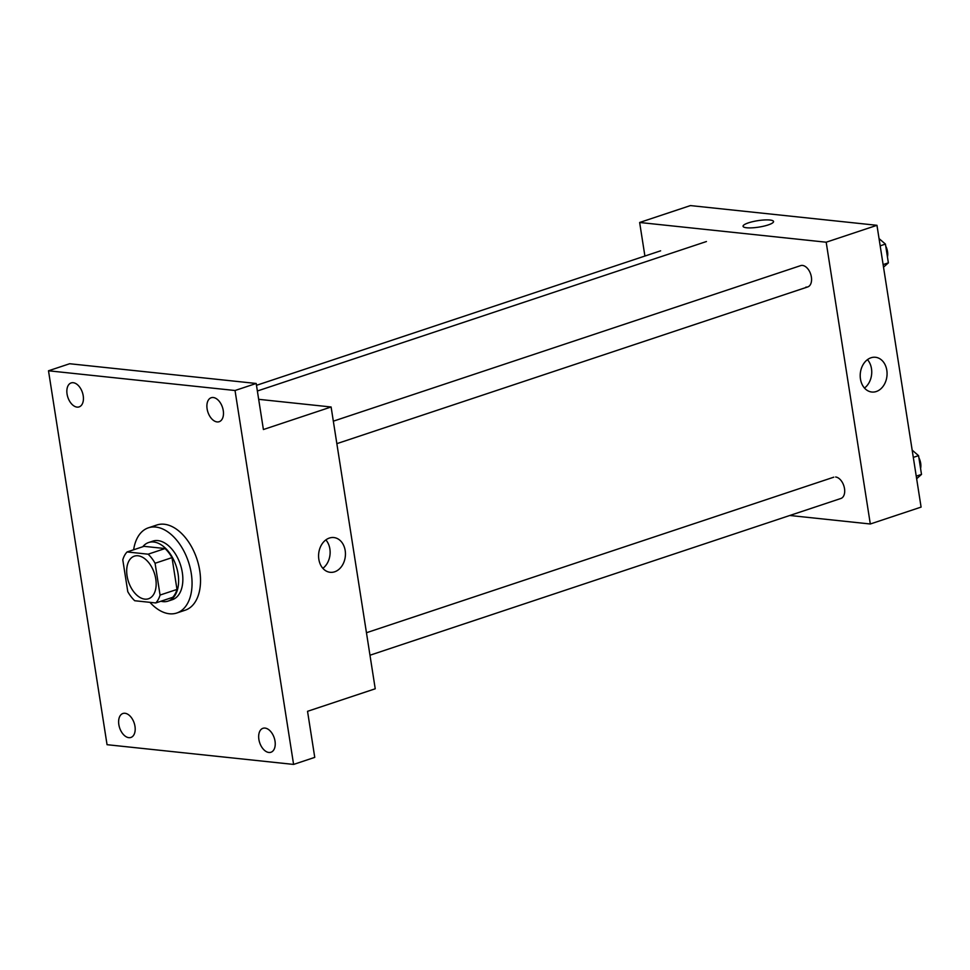 <?xml version="1.0" encoding="UTF-8"?>
<svg xmlns="http://www.w3.org/2000/svg" width="970" height="970" viewBox="0 0 970 970"><rect width="100%" height="100%" fill="white"/><g stroke="black" fill="none" stroke-linecap="round" stroke-linejoin="round"><path stroke-width="1.45" d="M144.821 599.133A22.443 13.628 71.6 0 1 127.664 578.86A22.443 13.628 71.6 0 1 134.333 556.162A22.443 13.628 71.6 0 1 154.351 573.149A22.443 13.628 71.6 0 1 148.519 598.757A22.443 13.628 71.6 0 1 144.821 599.133M160.062 595.059L155.079 563.267A30.143 18.297 71.6 0 0 148.131 554.185L127.082 551.954A30.143 18.297 71.6 0 0 122.79 559.848L127.773 591.651A30.143 18.297 71.6 0 0 134.721 600.733L155.77 602.952A30.143 18.297 71.6 0 0 160.062 595.059L176.989 589.433L172.005 557.629L155.079 563.267M176.989 589.433A30.143 18.297 71.6 0 1 172.696 597.326L155.77 602.952M172.005 557.629A30.143 18.297 71.6 0 0 165.058 548.547L144.009 546.328L127.082 551.954M160.911 601.242A30.87 18.733 -108.4 0 0 168.101 601.109A30.87 18.733 -108.4 0 0 176.128 565.91A30.87 18.733 -108.4 0 0 148.604 542.533A30.87 18.733 -108.4 0 0 142.772 546.74M148.604 542.533L152.836 541.127A30.87 18.733 71.6 0 1 180.359 564.491A30.87 18.733 71.6 0 1 172.333 599.702L168.101 601.109M165.058 548.547L148.131 554.185M133.642 549.772A44.899 27.257 71.6 0 1 148.41 527.813A44.899 27.257 71.6 0 1 188.435 561.812A44.899 27.257 71.6 0 1 176.758 613.016A44.899 27.257 71.6 0 1 169.374 613.767A44.899 27.257 71.6 0 1 149.926 602.334M148.41 527.813L156.861 525A44.899 27.257 71.6 0 1 196.898 558.987A44.899 27.257 71.6 0 1 185.221 610.191L176.758 613.016M223.258 410.577A12.622 7.663 71.6 0 1 219.171 421.707A12.622 7.663 71.6 0 1 207.907 412.141A12.622 7.663 71.6 0 1 211.193 397.736A12.622 7.663 71.6 0 1 223.258 410.577M275.019 741.141A12.622 7.663 71.6 0 1 270.933 752.259A12.622 7.663 71.6 0 1 259.681 742.705A12.622 7.663 71.6 0 1 262.967 728.3A12.622 7.663 71.6 0 1 275.019 741.141M134.975 726.324A12.622 7.663 71.6 0 1 130.889 737.455A12.622 7.663 71.6 0 1 119.637 727.888A12.622 7.663 71.6 0 1 122.911 713.496A12.622 7.663 71.6 0 1 134.975 726.324M83.214 395.76A12.622 7.663 71.6 0 1 79.128 406.891A12.622 7.663 71.6 0 1 67.864 397.336A12.622 7.663 71.6 0 1 71.149 382.932A12.622 7.663 71.6 0 1 83.214 395.76M48.5 370.782L107.052 744.693L293.595 764.421L235.031 390.51L48.5 370.782L69.658 363.738L256.189 383.465L235.031 390.51M293.595 764.421L314.753 757.376L307.538 711.313L375.232 688.785L331.109 406.988L263.404 429.528L256.189 383.465M334.662 571.803A17.472 13.386 -84 0 1 330.176 572.3A17.472 13.386 -84 0 1 318.706 553.518A17.472 13.386 -84 0 1 333.85 537.55A17.472 13.386 -84 0 1 345.441 553.421A17.472 13.386 -84 0 1 334.662 571.803M331.109 406.988L258.675 399.325M325.859 539.902A17.472 13.386 -84 0 1 322.852 568.323M369.982 655.223L840.881 498.483A11.228 6.814 -108.4 0 0 844.215 487.134A11.228 6.814 -108.4 0 0 835.643 476.997M333.328 421.174L800.662 265.622A11.228 6.814 71.6 0 1 811.09 275.577A11.228 6.814 71.6 0 1 805.9 287.108M789.798 515.482L870.308 523.994L826.185 242.209L639.642 222.482L644.904 256.044M870.308 523.994L921.088 507.104L876.965 225.307L690.422 205.579L639.642 222.482M876.965 225.307L826.185 242.209M876.274 391.528A17.472 13.386 -84 0 1 871.8 392.025A17.472 13.386 -84 0 1 860.329 373.244A17.472 13.386 -84 0 1 875.473 357.275A17.472 13.386 -84 0 1 887.065 373.147A17.472 13.386 -84 0 1 876.274 391.528M746.67 227.768A15.435 3.262 171.1 0 1 743.056 226.289A15.435 3.262 171.1 0 1 757.8 220.675A15.435 3.262 171.1 0 1 773.551 221.512A15.435 3.262 171.1 0 1 763.79 226.155A15.435 3.262 171.1 0 1 746.67 227.768M743.056 226.289A15.435 3.262 171.1 0 1 757.8 220.675A15.435 3.262 171.1 0 1 773.551 221.512M867.471 359.64A17.472 13.386 -84 0 1 864.476 388.048M916.65 478.731L921.5 474.415L918.566 455.645L912.164 450.141M921.5 474.415L916.238 476.161M918.566 455.645L913.303 457.391M918.893 457.779A11.228 6.814 71.6 0 1 920.578 468.51M883.512 267.162L888.374 262.858L885.428 244.088L879.038 238.584M888.374 262.858L883.112 264.604M885.428 244.088L880.178 245.834M885.768 246.222A11.228 6.814 71.6 0 1 887.441 256.941M706.439 241.53L257.377 390.995M366.454 632.731L833.788 477.179M660.619 250.818L256.48 385.32M807.755 286.926L336.857 443.654"/></g></svg>

